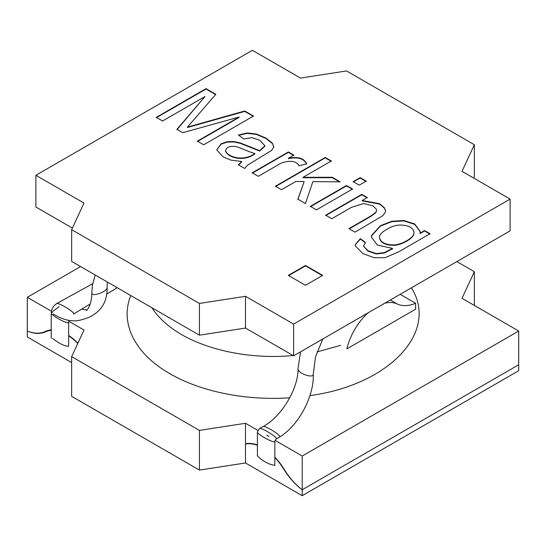 <?xml version="1.0" encoding="UTF-8"?>
<svg xmlns="http://www.w3.org/2000/svg" width="546" height="546" viewBox="0 0 546 546"><rect width="100%" height="100%" fill="white"/><g stroke="black" fill="none" stroke-linecap="round" stroke-linejoin="round"><path stroke-width="0.82" d="M331.756 218.721L325.662 215.199L361.793 194.335L367.294 197.515L362.155 200.484L379.593 203.699L384.432 207.828L385.606 210.974L385.462 211.985L382.807 215.697L355.03 232.152L348.928 228.631L370.939 215.923L375.846 212.292L376.542 210.435L376.242 209.111L373.061 205.972L363.779 203.522L351.515 207.316L331.756 218.721L325.662 215.199L361.793 194.335L367.294 197.515L362.155 200.484L379.593 203.699L384.432 207.828L385.606 210.974L385.462 211.985L382.807 215.697L355.03 232.152L348.928 228.631L370.939 215.923L375.846 212.292L376.542 210.435L376.242 209.111L373.061 205.972L363.779 203.522L351.515 207.316L331.756 218.721M359.241 185.169L353.139 181.647L360.135 177.614L366.236 181.135L359.241 185.169L353.139 181.647L360.135 177.614L366.236 181.135L359.241 185.169M258.306 176.31L252.238 172.809L288.37 151.945L293.871 155.125L288.404 158.285C297.986 156.327 304.054 158.169 306.599 163.814L298.874 165.82C296.144 158.879 282.862 161.07 277.197 165.404L258.306 176.31L252.238 172.809L288.37 151.945L293.871 155.125L288.404 158.285C297.986 156.327 304.054 158.169 306.599 163.814L298.874 165.82C296.144 158.879 282.862 161.07 277.197 165.404L258.306 176.31M162.537 121.021L156.238 117.383L206.026 88.636L215.841 94.301L187.435 127.122L244.745 110.995L253.494 116.045L203.706 144.792L197.379 141.134L239.107 117.042L182.76 132.692L176.924 129.327L204.968 96.526L162.537 121.021L156.238 117.383L206.026 88.636L215.841 94.301L187.435 127.122L244.745 110.995L253.494 116.045L203.706 144.792L197.379 141.134L239.107 117.042L182.76 132.692L176.924 129.327L204.968 96.526L162.537 121.021M300.491 78.071L346.567 70.946L474.344 144.717L461.998 171.321L510.107 199.099L293.618 324.085L245.509 296.307L199.433 303.44L71.656 229.661L84.002 203.064L35.893 175.286L252.382 50.3L300.491 78.071L346.567 70.946L474.344 144.717L474.344 176.467L473.621 178.03L474.344 176.467L474.344 144.717L461.998 171.321L510.107 199.099L510.107 230.842L293.618 355.828L245.509 328.057L199.433 335.183L71.656 261.411L71.656 229.661L84.002 203.064L35.893 175.286L35.893 207.03L72.379 228.098L35.893 207.03L35.893 175.286L252.382 50.3L300.491 78.071M288.302 275.382L305.48 265.465L322.666 275.382L305.48 285.305L288.302 275.382L305.48 265.465L322.666 275.382L305.48 285.305L288.302 275.382M238.445 164.844L241.694 161.48L231.054 160.155L223.102 156.941L216.837 149.959L221.041 143.816L227.109 141.728L233.804 141.537L240.24 142.916L259.664 150.648L264.906 145.816L259.992 140.424L252.102 137.633L243.687 138.971L238.411 135.012L247.297 132.985L256.347 133.995L265.827 138.015L272.256 142.991L273.785 147.011L271.526 150.491L247.563 165.131L244.745 168.482L238.445 164.844L241.694 161.48L231.054 160.155L223.102 156.941L216.837 149.959L221.041 143.816L227.109 141.728L233.804 141.537L240.24 142.916L259.664 150.648L264.906 145.816L259.992 140.424L252.102 137.633L243.687 138.971L238.411 135.012L247.297 132.985L256.347 133.995L265.827 138.015L272.256 142.991L273.785 147.011L271.526 150.491L247.563 165.131L244.745 168.482L238.445 164.844M281.538 189.728L275.443 186.206L325.232 157.46L331.326 160.981L303.016 177.327L332.221 177.266L340.178 181.859L312.865 181.634L305.439 203.522L297.884 199.16L304.177 181.552L295.83 181.477L281.538 189.728L275.443 186.206L325.232 157.46L331.326 160.981L303.016 177.327L332.221 177.266L340.178 181.859L312.865 181.634L305.439 203.522L297.884 199.16L304.177 181.552L295.83 181.477L281.538 189.728M316.448 209.876L310.346 206.354L346.478 185.497L352.579 189.018L316.448 209.876L310.346 206.354L346.478 185.497L352.579 189.018L316.448 209.876M430.043 233.743L398.819 251.774L385.162 257.664L374.153 257.739L362.953 253.61L355.391 245.912L355.228 244.71L360.333 238.622L365.506 242.526L363.479 246.11L367.99 250.737L376.31 253.59L384.234 252.655L392.519 248.403L377.368 245.045L371.382 237.087L371.567 235.503L380.385 225.703L391.789 221.266L403.992 220.536L414.762 224.003L420.249 231.627L420.099 233.128L424.542 230.569L430.043 233.743L398.819 251.774L385.162 257.664L374.153 257.739L362.953 253.61L355.391 245.912L355.228 244.71L360.333 238.622L365.506 242.526L363.479 246.11L367.99 250.737L376.31 253.59L384.234 252.655L392.519 248.403L377.368 245.045L371.382 237.087L371.567 235.503L380.385 225.703L391.789 221.266L403.992 220.536L414.762 224.003L420.249 231.627L420.099 233.128L424.542 230.569L430.043 233.743M379.484 237.776C380.453 242.683 385.183 245.202 393.68 245.338C401.296 245.325 414.796 237.933 413.95 232.869L413.95 232.473C413.172 227.586 408.469 225.102 399.843 225.034C395.734 225.211 391.489 226.563 387.114 229.095C381.913 232.098 379.368 234.862 379.484 237.38C380.453 242.287 385.183 244.806 393.68 244.936C401.296 244.922 414.796 237.537 413.95 232.473C413.172 227.586 408.469 225.102 399.843 225.034C395.734 225.211 391.489 226.563 387.114 229.095C381.913 232.098 379.368 234.862 379.484 237.38C380.453 242.287 385.183 244.806 393.68 244.936C401.296 244.922 414.796 237.537 413.95 232.473L413.95 232.869C414.796 237.933 401.296 245.325 393.68 245.338C385.183 245.202 380.453 242.683 379.484 237.776L379.484 237.38L379.484 237.776M355.228 244.908L360.333 239.018L365.506 242.922L360.333 238.622L355.228 244.908M424.542 230.965L430.043 234.138L424.542 230.569L420.099 233.524L420.099 233.128L420.099 233.524L424.542 230.965M371.382 237.285L371.567 235.899L380.385 226.099L391.789 221.662L403.992 220.932L414.762 224.399L420.243 231.825L414.762 224.399L403.992 220.932L391.789 221.662L380.385 226.099L371.567 235.899L371.382 237.285M363.411 245.959L367.99 251.133L376.31 253.986L384.234 253.051L392.519 248.799L392.519 248.403L392.519 248.799L384.234 253.051L376.31 253.986L367.99 251.133L363.411 245.959M362.155 200.88L362.155 200.484L362.155 200.88L379.593 204.095L384.432 208.224L385.599 211.172L384.432 208.224L379.593 204.095L362.155 200.88M361.793 194.738L361.793 194.335L367.294 197.911L361.793 194.738L325.662 215.595L361.793 194.738M346.478 185.893L352.579 189.414L346.478 185.497L310.346 206.757L346.478 185.893M360.135 178.01L366.236 181.531L360.135 177.614L353.139 182.043L360.135 178.01M297.884 199.556L304.177 181.552L297.884 199.556M332.221 177.662L339.482 181.852L332.221 177.266L332.221 177.662L303.016 177.723L303.016 177.327L303.016 177.723L332.221 177.662M325.232 157.855L331.326 161.377L325.232 157.46L325.232 157.855L275.443 186.602L325.232 157.855M288.404 158.681C297.986 156.722 304.054 158.565 306.599 164.209C304.054 158.565 297.986 156.722 288.404 158.681L288.404 158.285L288.404 158.681M288.37 152.348L293.871 155.521L288.37 151.945L288.37 152.348L252.238 173.205L288.37 152.348M241.694 161.875L238.445 165.24L241.694 161.875M216.817 149.72L221.041 144.212L227.109 142.124L233.804 141.933L240.24 143.311L259.664 151.044L264.906 146.212L259.664 151.044L240.24 143.311L233.804 141.933L227.109 142.124L221.041 144.212L216.817 149.72M176.924 129.723L204.968 96.526L176.924 129.723M197.379 141.53L239.107 117.438L239.107 117.042L239.107 117.438L197.379 141.53M244.745 111.391L253.494 116.441L244.745 110.995L244.745 111.391L187.435 127.525L187.435 127.122L187.435 127.525L244.745 111.391M206.026 89.039L215.841 94.704L206.026 89.039L206.026 88.636L206.026 89.039L156.238 117.779L206.026 89.039M225.553 150.935C227.163 154.327 231.054 156.613 237.223 157.787C244.103 158.593 249.993 157.146 254.886 153.44C250.983 152.86 240.827 147.877 235.961 146.567C229.627 145.843 226.16 147.297 225.553 150.935C227.163 154.327 231.054 156.613 237.223 157.787C244.103 158.593 249.993 157.146 254.886 153.44C250.983 152.86 240.827 147.877 235.961 146.567C229.627 145.843 226.16 147.297 225.553 150.935L225.553 151.331C227.163 154.73 231.054 157.009 237.223 158.183C244.103 158.988 249.993 157.541 254.886 153.835L254.886 153.44L254.886 153.835C249.993 157.541 244.103 158.988 237.223 158.183C231.054 157.009 227.163 154.73 225.553 151.331L225.553 150.935M225.532 150.969L225.532 150.573L225.532 150.969M238.766 135.278L247.297 133.381L256.347 134.391L265.827 138.411L272.256 143.386L273.819 146.717L272.256 143.386L265.827 138.411L256.347 134.391L247.297 133.381L238.766 135.278M288.643 275.58L305.48 265.861L322.317 275.58L305.48 265.465L288.643 275.58M51.228 330.337A43.735 25.253 -120 0 0 45.734 331.756A48.601 28.058 60 0 1 27.3 331.033A48.601 28.058 60 0 0 45.414 331.422A43.735 25.253 -120 0 1 51.228 329.893A43.735 25.253 -120 0 0 45.414 331.422A48.601 28.058 60 0 1 27.3 331.033L27.3 297.304L80.562 266.55L27.3 297.304L51.413 311.227L27.3 297.304L27.3 336.984L71.656 362.592M274.843 457.493A43.735 25.253 60 0 1 283.77 469.185A48.601 28.058 -120 0 0 302.211 489.748L518.7 364.762L302.211 489.748A48.601 28.058 -120 0 1 284.097 469.226A43.735 25.253 60 0 0 274.843 457.07A43.735 25.253 60 0 1 284.097 469.226A48.601 28.058 -120 0 0 302.211 489.748L518.7 364.762L518.7 331.033L302.211 456.019L275.143 440.397L302.211 456.019L302.211 495.7L245.509 462.967L245.509 443.823A43.735 25.253 60 0 1 257.412 444.956A43.735 25.253 60 0 0 245.509 443.823L245.509 423.287L199.433 430.412L71.656 356.64L84.002 330.037L68.789 321.253L84.002 330.037L71.656 356.64L71.656 396.321L71.656 356.64L199.433 430.412L199.433 470.092L71.656 396.321L199.433 470.092L199.433 430.412L245.509 423.287L257.808 430.391L245.509 423.287L245.509 462.967L199.433 470.092L245.509 462.967M77.873 343.243A43.735 25.253 -120 0 0 68.666 335.469A43.735 25.253 -120 0 1 77.873 343.243M302.211 495.7L518.7 370.714L518.7 331.033L461.998 298.293L474.344 271.696L474.344 305.426L474.344 271.696L456.845 261.595L474.344 271.696L461.998 298.293L518.7 331.033L302.211 456.019L302.211 489.748M199.433 303.44L199.433 335.183L71.656 261.411L71.656 229.661L199.433 303.44L199.433 335.183L245.509 328.057L245.509 296.307L199.433 303.44M293.618 324.085L293.618 355.828L245.509 328.057L245.509 296.307L293.618 324.085L293.618 355.828L510.107 230.842L510.107 199.099L293.618 324.085M349.276 228.829L370.939 216.325L375.846 212.687L376.542 210.831L375.846 212.687L370.939 216.325L349.276 228.829M77.778 343.454A43.735 25.253 -120 0 0 68.666 335.824M245.509 444.096A43.735 25.253 60 0 1 257.412 445.297M322.775 338.998L315.506 356.92L313.261 374.208C314.243 396.765 298.055 426.112 279.607 437.012L276.29 439.018C275.935 438.752 274.385 441.857 274.863 441.489L274.863 441.489C274.959 443.98 256.832 434.234 257.391 432.07L257.535 431.818M274.829 465.206L274.843 465.349C267.881 464.448 260.92 459.725 257.391 455.821L257.535 455.623M276.296 439.018C278.48 437.81 261.063 427.02 259.411 428.576L259.254 428.842M73.69 313.773C73.942 311.377 56.258 301.167 56.511 303.849L56.661 303.59C53.317 305.903 51.501 309.043 51.215 313.022L51.351 312.776M92.608 283.736L56.661 303.59M68.659 346.13L68.673 346.3C62.36 345.925 56.886 341.468 52.607 338.534M51.242 337.08L51.242 336.698M181.586 334.589C168.311 326.815 158.422 317.868 151.924 307.753C158.422 317.868 168.311 326.815 181.586 334.589C210.463 351.214 252.928 359.357 293.072 355.514C252.928 359.357 210.463 351.214 181.586 334.589M340.697 345.331L317.062 351.89L340.697 345.331M169.908 373.689C134.807 353.781 119.56 323.198 130.794 295.55C119.56 323.198 134.807 353.781 169.908 373.689C200.716 391.721 246.185 400.839 289.728 397.795C246.185 400.839 200.716 391.721 169.908 373.689M411.459 287.797L412.448 289.578C437.933 333.422 387.947 385.114 309.923 395.611C387.947 385.114 437.933 333.422 412.448 289.578L411.459 287.797M400.157 294.321L415.622 303.248L415.622 309.2L346.874 348.894A43.735 25.253 -60 0 1 368.079 312.838M384.739 303.221A43.735 25.253 -60 0 1 397.181 303.972A48.601 28.058 120 0 0 415.622 303.248M68.987 320.372L68.68 322.454C68.892 324.351 56.381 318.441 52.566 314.749L51.208 314.51L51.242 338.377M107.275 281.975L107.077 287.305C107.337 293.728 106.108 299.461 103.399 304.504C100.143 310.135 95.175 314.476 88.479 317.526C81.238 320.195 76.187 321.28 73.335 320.775C67.738 320.625 62.224 319.028 56.784 315.991L53.03 313.943M45.734 331.756L48.028 330.432M279.607 437.012C281.907 435.735 264.728 424.979 262.967 426.617L259.411 428.576L257.391 432.07L257.425 455.821M313.261 374.208C313.663 378.938 297.27 373.198 298.014 368.782L298.014 368.775C298.519 388.015 281.681 416.878 262.967 426.617M51.399 313.493L51.215 314.346M390.308 300.007L397.181 303.972M107.077 287.305C107.978 291.462 91.612 297.468 91.837 292.984L91.837 292.984C91.803 306.367 85.838 311.37 86.459 310.476M264.906 145.816L264.906 146.212L264.906 145.816M376.542 210.435L376.542 210.831L376.542 210.435M274.863 441.489L274.829 465.349M266.735 435.128L268.987 436.425M300.518 351.849L298.014 368.782M68.68 322.454L68.659 346.3M51.222 321.799L51.235 336.8M117.267 287.742L106.757 294.035M90.247 303.945L73.546 314.025M411.377 287.844L412.312 289.598L411.377 287.844M59.084 306.715L53.535 310.749L51.631 313.001L51.208 314.51M95.202 275L92.342 285.381L91.837 292.984M86.998 309.944L81.497 309.213"/></g></svg>
